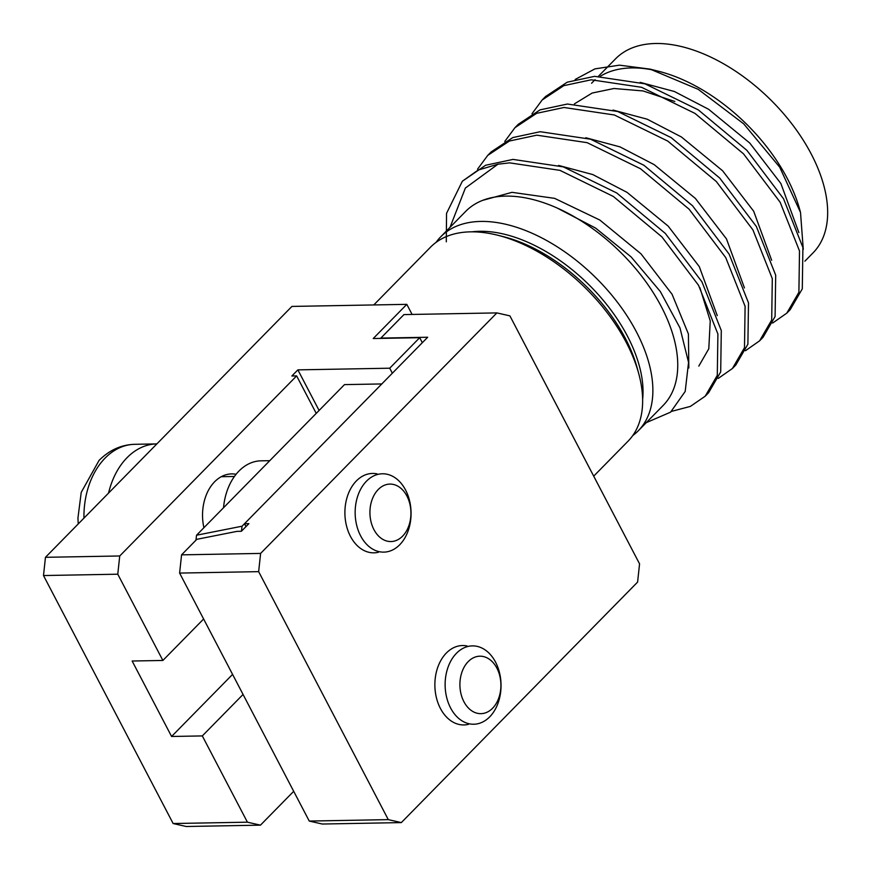 <?xml version="1.0" encoding="UTF-8"?>
<svg xmlns="http://www.w3.org/2000/svg" width="870" height="870" viewBox="0 0 870 870"><rect width="100%" height="100%" fill="white"/><g stroke="black" fill="none" stroke-linecap="round" stroke-linejoin="round"><path stroke-width="1.3" d="M203.906 527.72A41.793 29.819 -91 0 1 214.629 481.773A41.793 29.819 -91 0 1 231.605 473.9A41.793 29.819 -91 0 1 236.085 474.291M593.699 476.151L628.042 441.199A138.439 79.431 -135.5 0 0 638.754 373.719A138.439 79.431 -135.5 0 0 497.814 235.259A138.439 79.431 -135.5 0 0 470.561 231.844A138.439 79.431 -135.5 0 0 430.53 247.167L373.774 304.946M632.74 435.576A138.439 79.431 -135.5 0 0 638.286 430.77A138.439 79.431 -135.5 0 0 618.418 303.565A138.439 79.431 -135.5 0 0 480.805 221.426A138.439 79.431 -135.5 0 0 440.775 236.749A138.439 79.431 -135.5 0 0 436.077 242.371M638.286 430.77L663.147 405.463A138.439 79.431 -135.5 0 0 660.384 304.859A138.439 79.431 -135.5 0 0 557.115 208.006A138.439 79.431 -135.5 0 0 505.666 196.109A138.439 79.431 -135.5 0 0 465.635 211.432L440.775 236.749M557.115 208.006L595.569 228.06L631.185 256.976L660.297 291.493L679.981 327.925L688.551 362.388L685.201 391.424L670.585 412.173L646.269 422.646M803.271 249.375L800.509 212.432L779.694 167.16L743.709 123.834L698.218 89.349L650.097 69.121L619.462 65.163L594.928 68.882L575.146 79.474M654.642 70.35A138.439 79.431 -135.5 0 0 631.598 67.925A138.439 79.431 -135.5 0 0 600.452 76.19M800.509 212.432L799.791 209.79A138.439 79.431 -135.5 0 0 658.84 71.329L650.097 69.121M804.88 261.185L813.069 252.855A138.439 79.431 -135.5 0 0 793.201 125.639A138.439 79.431 -135.5 0 0 655.588 43.5A138.439 79.431 -135.5 0 0 615.558 58.823L598.484 76.212M671.564 411.369L690.399 406.399L705.2 396.198L717.293 375.361L717.902 334.015L698.545 285.295L661.918 236.901L613.339 196.446L559.954 170.357L509.613 162.864L497.955 164.202L478.065 170.107L462.361 181.221L446.538 213.367L446.299 241.816M705.2 396.198L708.604 392.729L720.697 371.903L721.295 330.556L701.938 281.837L665.322 233.432L616.743 192.977L563.347 166.888L513.017 159.406L485.612 165.256L462.361 181.221M718.272 378.406L732.409 368.51L744.492 347.674L745.101 306.327L725.743 257.607L689.116 209.213L640.537 168.758L587.152 142.669L536.812 135.176L509.407 141.027L487.755 155.371L477.565 169.15M732.399 368.51L735.803 365.041L747.895 344.215L748.494 302.869L729.136 254.149L692.52 205.744L643.941 165.289L590.545 139.2L540.216 131.718L512.811 137.569L491.158 151.913L487.755 155.371M745.47 350.719L759.608 340.822L771.701 319.986L772.299 278.639L752.941 229.919L716.314 181.525L667.736 141.07L614.35 114.981L564.01 107.489L536.605 113.339L514.953 127.683L504.763 141.462M759.608 340.822L763.001 337.353L775.094 316.528L775.692 275.181L756.345 226.461L719.718 178.056L671.14 137.601L617.754 111.512L567.414 104.03L540.009 109.881L518.357 124.225L514.953 127.683M772.669 323.031L786.806 313.135L798.899 292.298L799.497 250.951L780.14 202.231L743.513 153.838L694.945 113.383L641.549 87.294L591.208 79.801L563.803 85.651L542.151 99.996L531.972 113.774M786.806 313.135L790.199 309.666L802.292 288.84L802.901 247.493L783.544 198.773L746.917 150.369L698.338 109.914L644.953 83.824L594.612 76.343L567.207 82.193L545.555 96.537L542.151 99.996M293.701 791.308L260.456 825.151L186.18 826.5L173.141 823.531L43.5 575.548L45.457 557.311L291.918 306.425L406.812 304.348L373.23 338.528L419.699 337.69L389.716 368.206L297.877 369.87L291.885 375.981L296.637 375.894L119.734 555.973L45.457 557.311M173.141 823.531L247.417 822.183L202.318 735.922L171.586 736.477L132.142 661.015L162.875 660.461L117.776 574.2L43.5 575.548M316.234 413.38L296.637 375.894M119.734 555.973L117.776 574.2M162.875 660.461L203.613 618.994M243.067 694.445L202.318 735.922M247.417 822.183L260.456 825.151M171.586 736.477L232.584 674.391M297.877 369.87L319.094 410.466M392.337 373.219L389.716 368.206M412.097 314.44L406.812 304.348M422.32 342.704L419.699 337.69M497.955 164.202L465.374 188.05L450.018 227.342M798.856 232.573L780.879 183.526L749.777 143.061L708.626 109.294L674.391 91.502L640.2 82.367M771.657 260.26L753.67 211.214L722.578 170.748L681.428 136.981L647.182 119.19L613.002 110.055M744.459 287.948L726.472 238.902L695.38 198.436L654.229 164.669L619.984 146.878L585.804 137.743M717.261 315.636L699.273 266.59L668.182 226.124L627.031 192.357L592.785 174.565L558.605 165.43M688.833 368.01L688.409 333.982L672.075 294.277L640.983 253.812L599.832 220.045L554.625 198.36L511.995 192.335L482.676 200.35M674.848 101.485L643.028 90.937L613.992 88.501L592.144 93.046L574.396 103.889M698.806 366.107L708.8 348.761L710.235 320.878L699.893 287.687M223.525 507.754A54.331 38.769 -91 0 1 238.945 471.061A54.331 38.769 -91 0 1 261.011 460.828L269.776 460.676M242.056 526.209L196.533 535.224L344.487 384.616L381.81 383.942L242.056 526.209L241.447 531.211M196.533 535.224L195.935 540.226M248.874 523.653L241.381 531.276L236.988 531.363L196.827 539.313L181.569 554.853L260.608 553.418L496.879 312.906L403.941 314.592L380.853 338.093L427.681 337.245L244.481 523.729L248.874 523.653M309.252 821.062L388.292 819.627L401.331 822.596L322.291 824.031L309.252 821.062L179.611 573.08L181.569 554.853M388.292 819.627L258.651 571.644L179.611 573.08M401.331 822.596L637.601 582.084L639.559 563.858L509.907 315.875L496.879 312.906M260.608 553.418L258.651 571.644M244.481 523.729L245.982 526.6M378.526 552.222A39.705 28.329 -91 0 1 373.948 552.831A39.705 28.329 -91 0 1 346.434 525.567A39.705 28.329 -91 0 1 356.385 480.914A39.705 28.329 -91 0 1 372.512 473.443A39.705 28.329 -91 0 1 377.101 473.878M468.495 724.329A39.705 28.329 -91 0 1 463.928 724.938A39.705 28.329 -91 0 1 436.403 697.675A39.705 28.329 -91 0 1 446.364 653.022A39.705 28.329 -91 0 1 462.481 645.54A39.705 28.329 -91 0 1 467.07 645.986M492.594 708.245A28.732 20.499 89 0 0 496.89 668.138A28.732 20.499 89 0 0 468.212 661.613A28.732 20.499 89 0 0 463.917 701.709A28.732 20.499 89 0 0 492.594 708.245M456.467 653.272A39.183 27.96 -91 0 1 472.377 645.888A39.183 27.96 -91 0 1 499.532 672.793A39.183 27.96 -91 0 1 489.701 716.858A39.183 27.96 -91 0 1 473.791 724.231A39.183 27.96 -91 0 1 446.636 697.327A39.183 27.96 -91 0 1 456.467 653.272M378.243 489.505A28.732 20.499 89 0 0 373.937 529.612A28.732 20.499 89 0 0 402.614 536.137A28.732 20.499 89 0 0 406.921 496.041A28.732 20.499 89 0 0 378.243 489.505M399.732 544.75A39.183 27.96 -91 0 1 383.822 552.124A39.183 27.96 -91 0 1 356.667 525.219A39.183 27.96 -91 0 1 366.487 481.164A39.183 27.96 -91 0 1 382.398 473.78A39.183 27.96 -91 0 1 409.553 500.685A39.183 27.96 -91 0 1 399.732 544.75M108.554 493.083A73.134 52.189 -91 0 1 127.053 457.685A73.134 52.189 -91 0 1 156.752 443.907A73.134 52.189 -91 0 1 156.861 443.907M472.04 231.833A131.359 75.375 44.5 0 1 479.74 231.289A131.359 75.375 44.5 0 1 627.477 336.222A131.359 75.375 44.5 0 1 642.636 399.428M638.754 373.719L637.221 368.075A131.359 75.375 -135.5 0 0 625.356 338.376A131.359 75.375 -135.5 0 0 503.48 236.683L497.814 235.259M156.752 443.907L134.806 444.309A73.134 52.189 89 0 0 105.107 458.088A73.134 52.189 89 0 0 83.944 518.139M591.567 83.248L595.08 79.67M78.224 523.957L77.952 517.965L81.225 492.376L99.06 460.404C109.446 450.051 121.365 444.69 134.806 444.309M234.432 476.466L221.274 476.706"/></g></svg>
